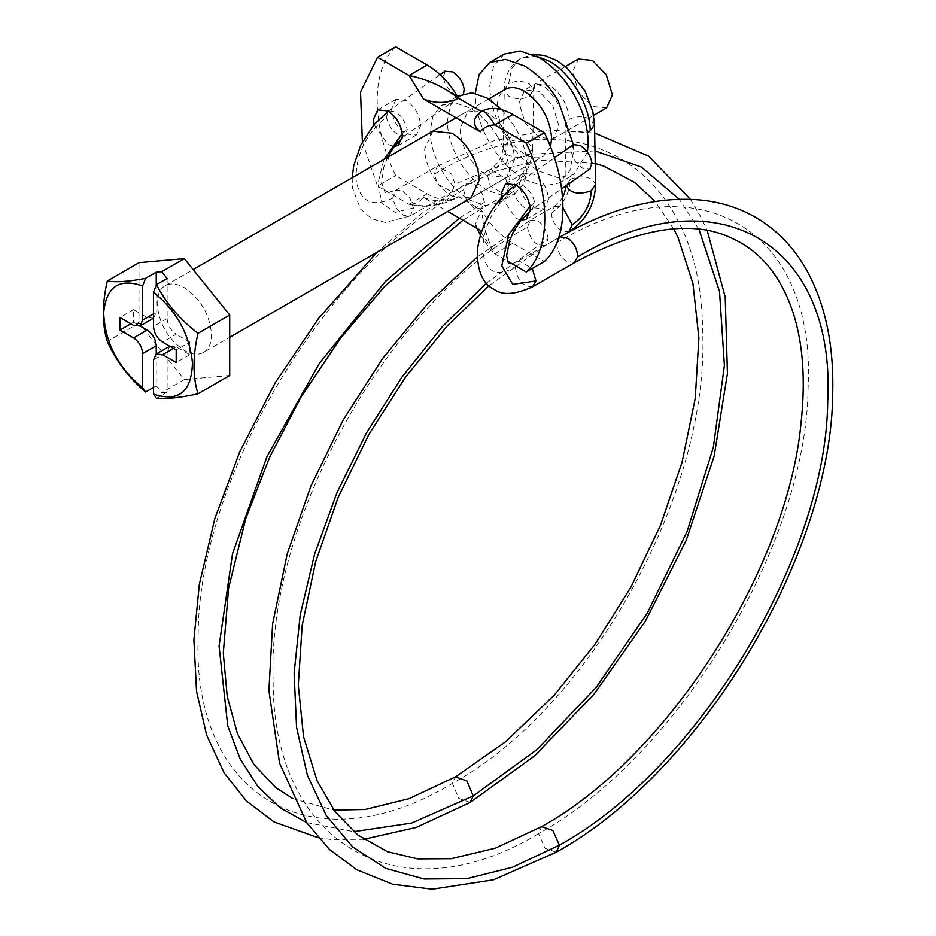 <?xml version="1.0" encoding="UTF-8"?>
<svg xmlns="http://www.w3.org/2000/svg" width="936" height="936" viewBox="0 0 936 936"><rect width="100%" height="100%" fill="white"/><g stroke="black" fill="none" stroke-linecap="round" stroke-linejoin="round"><path stroke-width="0.7" stroke-dasharray="4.68 3.51" d="M606.575 107.886L592.476 106.493L578.74 92.231L572.516 71.932L578.366 59.015M552.696 105.569L558.921 125.869L553.071 138.785L538.96 137.381L525.225 123.131L519.012 102.831L524.85 89.914L538.96 91.307L552.696 105.569M587.422 152.182L573.756 174.611L557.798 177.711L538.96 171.159C525.95 163.449 514.66 151.726 505.101 136.001C495.097 118.919 489.984 102.235 489.762 85.936L493.506 66.362L504.176 54.089M573.347 144.647L573.651 151.129L569.907 170.715L559.248 182.988L543.278 186.089L524.452 179.536C511.43 171.826 500.152 160.103 490.581 144.378C480.589 127.296 475.476 110.612 475.254 94.314L475.254 93.319M550.497 146.835L543.524 156.148C538.188 158.944 531.835 158.278 524.452 154.147C507.932 142.74 498.853 127.027 497.25 107.02C497.355 98.35 500.07 92.453 505.381 89.306M203.428 352.498C208.74 349.35 211.442 343.454 211.559 334.784C209.945 314.777 200.877 299.064 184.357 287.656C176.974 283.526 170.621 282.859 165.286 285.655C159.974 288.803 157.26 294.711 157.143 303.369C158.757 323.388 167.825 339.089 184.357 350.497C191.728 354.639 198.093 355.306 203.428 352.498L229.706 337.323M165.286 285.655L193.155 269.568M153.516 318.181L147.174 317.503L133.567 309.652L133.567 322.218L130.841 323.786M133.567 322.218L140.037 325.962M133.567 309.652L119.96 317.503M153.586 318.146L156.242 312.273L153.516 313.841M167.123 278.472L167.123 318.556C167.661 325.225 170.68 330.466 176.19 334.269L162.583 342.12M169.709 346.226L176.19 346.835L189.797 354.685L189.797 342.12L176.19 349.97M189.797 342.12L176.19 334.269M189.797 354.685L176.19 362.536M169.779 346.191L167.123 352.065L153.516 359.915M156.242 354.007L156.242 385.866L153.516 387.434M156.242 285.188L156.242 312.273M156.452 398.303L167.123 392.149L167.123 352.065M156.242 385.866L161.682 392.629L167.123 392.149M229.706 375.488L184.357 379.536L139.008 323.131L139.008 262.665M139.008 323.131L107.301 341.429M184.357 379.536L161.682 392.629M501.848 109.711L514.741 126.629C522.85 140.482 526.991 154.019 527.179 167.228L524.137 183.117L515.49 193.062L502.538 195.577L487.27 190.265C476.716 184.018 467.555 174.505 459.798 161.752C451.69 147.9 447.548 134.363 447.361 121.153L450.403 105.277L459.05 95.32M514.472 159.904L506.505 177.512L487.27 175.605C479.887 171.229 473.534 164.56 468.199 155.587C462.887 146.308 460.173 137.276 460.056 128.489L468.035 110.869L487.27 112.776C494.641 117.152 501.006 123.833 506.341 132.795C511.653 142.073 514.367 151.106 514.472 159.904M497.507 136.574C505.615 150.427 509.757 163.964 509.945 177.185L506.902 193.062L498.256 203.018L485.304 205.534L470.036 200.222C459.482 193.963 450.321 184.462 442.564 171.709C434.456 157.845 430.314 144.319 430.127 131.099L433.169 115.222L441.815 105.265L454.767 102.749L470.036 108.061C480.589 114.321 489.75 123.821 497.507 136.574M432.818 131.204L424.687 148.906C424.804 157.704 427.518 166.737 432.83 176.015C438.165 184.977 444.518 191.646 451.901 196.034L471.065 197.976M396.115 99.31L391.587 108.845C392.453 119.527 397.285 127.904 406.095 133.977L416.356 134.995L420.603 125.599C419.749 114.929 414.917 106.552 406.095 100.468L396.115 99.31M374.061 124.511L387.96 144.46L394.267 146.425M523.985 173.137L519.468 182.684C520.322 193.354 525.166 201.731 533.976 207.815L544.237 208.833L548.484 199.438C547.63 188.756 542.786 180.379 533.976 174.295L523.985 173.137M501.743 197.402L515.841 218.287L521.071 220.182M481.209 232.409L494.746 253.761L507.195 260.945M512.893 243.29L494.746 253.761C488.534 242.974 484.076 228.361 481.373 209.91C490.125 224.874 500.631 236.001 512.893 243.29L544.401 261.483M423.505 197.438C435.439 202.188 447.174 201.977 458.698 196.817C443.898 205.159 427.354 207.652 409.044 204.282C415.069 204.212 419.89 201.93 423.505 197.438L447.747 211.442M395.671 46.8C371.007 69.311 371.007 124.617 395.671 175.605L427.179 193.81C439.44 200.667 449.947 201.673 458.698 196.817L481.373 209.91L475.231 224.57L480.285 230.221M458.418 196.981L432.994 205.897L420.884 206.318L409.044 204.282L377.536 186.077L395.671 175.605M362.372 141.851L377.536 186.077M573.44 144.6L571.194 151.094C572.633 158.395 576.541 164.139 582.917 168.34L589.68 169.194M463.577 93.436L461.916 95.296L454.58 94.255C448.157 89.797 444.366 83.994 443.196 76.822L445.454 70.843M147.174 317.503L133.567 325.365M167.123 318.556L153.516 326.407M176.19 346.835L173.476 348.403M427.179 193.81L409.044 204.282M532.373 209.208L534.62 202.714C533.181 195.413 529.285 189.657 522.908 185.457L516.145 184.614L513.899 191.108C515.338 198.409 519.234 204.153 525.611 208.354L532.373 209.208L561.647 188.791M534.62 202.714L530.033 206.259M513.899 191.108C471.838 218.076 473.16 293.413 515.221 266.748L518.731 260.816L532.291 268.468M532.958 286.627L532.479 286.861C522.826 286.744 517.082 280.039 515.221 266.748M558.652 237.732L518.731 260.816M574.634 262.56L566.221 261.284C559.962 256.3 556.826 250.123 556.791 242.752L560.29 236.82M556.791 242.752C696.091 158.348 816.531 227.928 808.096 387.855C806.773 543.664 677.582 757.341 538.551 833.637L545.091 848.332L556.358 852.169M541.593 826.628L538.551 833.637C399.777 917.959 272.563 844.494 273.125 680.39C266.584 520.404 388.44 303.124 527.377 227.12L530.419 220.112M486.427 283.175L548.227 238.633L545.512 245.431L488.966 285.726M545.512 245.431C536.457 246.882 530.408 240.774 527.377 227.12M530.08 220.323C539.136 218.872 545.185 224.979 548.227 238.633M569.509 231.578L562.021 231.192C555.668 226.98 552.123 221.001 551.362 213.268L554.416 206.259L530.419 220.1L477.103 257.201M554.077 206.47L561.565 206.856L562.992 207.757M551.362 213.268C563.179 205.066 569.533 193.729 570.445 179.244L566.151 185.644M595.612 185.047C592.02 176.752 583.631 174.821 570.445 179.244M594.512 125.143L590.195 119.083C583.245 115.947 576.295 116.029 569.345 119.352L565.028 125.073L566.128 185.667M565.028 125.073L569.334 131.134L587.375 132.151M536.457 56.16L520.533 58.336L511.863 68.152L508.587 83.76C515.549 80.473 522.499 80.554 529.448 84.018L533.766 90.312L535.322 83.866L529.448 96.314C522.487 99.602 515.537 99.508 508.587 96.057L504.27 89.751C504.13 76.459 509.547 65.988 520.533 58.336L532.923 54.475M504.27 90.078L508.587 83.76M569.345 119.352C567.965 104.82 561.308 93.46 549.397 85.281L535.287 83.889L542.131 86.077C547.7 85.796 567.274 113.993 565.016 125.377M533.766 89.985L529.448 96.314M532.654 148.613L528.337 154.943C521.387 158.231 514.437 158.137 507.487 154.686L503.17 148.707L507.487 142.377C514.437 139.101 521.387 139.183 528.349 142.635L532.666 148.929L533.766 90.312M503.17 148.707L503.17 148.391C501.977 157.026 497.8 164.034 490.628 169.416L487.562 175.909L490.277 185.831L505.358 194.969L508.423 188.475L505.709 178.542L490.628 169.416L466.631 183.269L463.577 189.762L466.28 199.684L473.78 207.956L481.361 208.822M507.487 142.377C506.072 156.569 499.426 167.743 487.562 175.909M528.337 154.943C526.921 169.135 520.287 180.309 508.423 188.475M532.666 148.929C530.993 168.644 521.902 183.982 505.358 194.981L481.373 208.822L484.427 202.328L481.724 192.395L474.224 184.135L466.631 183.269L421.083 213.946L376.915 252.334M463.577 189.762C324.804 265.871 197.578 480.039 198.151 636.585C191.611 797.238 313.466 867.602 452.392 783.373L455.458 776.88M484.427 202.328L459.389 218.158M306.599 822.545L353.75 831.659M470.188 802.433L458.722 798.35L452.392 783.373C591.049 707.569 710.95 489.832 702.55 329.121C701.263 164.315 572.656 90.031 434.234 174.19L437.744 184.17L452.018 191.845L455.001 183.982L451.491 174.002L437.241 166.315L434.234 174.19M698.993 229.449L679.208 199.204M594.992 150.918L527.483 154.323L455.001 183.982M396.174 208.166L404.001 215.631L410.424 215.853L413.431 207.979L409.933 197.999L402.094 190.546L395.647 190.324L392.664 198.186L396.174 208.166M392.664 198.186C371.908 207.944 359.67 201.603 355.972 179.174C355.984 154.358 366.105 133.661 386.322 117.094L388.592 111.103C397.344 110.6 403.58 116.754 407.312 129.566L405.054 135.556C396.302 136.059 390.055 129.905 386.322 117.094M413.431 207.979L395.214 212.367L382.075 203.44L377.887 183.877L383.912 159.436M402.316 133.567L407.312 129.566M462.208 95.109L405.054 135.556M553.071 138.785L593.6 115.385M565.379 66.514L524.85 89.914M559.248 182.988L573.756 174.611M456.043 117.784L488.674 98.947M471.206 197.894L543.687 156.043M498.256 203.018L515.49 193.062M457.447 96.244L441.815 105.265M506.505 177.512L471.136 197.941M432.654 131.286L468.035 110.869M395.834 99.45L377.699 109.921M398.221 145.466L416.356 134.995M523.715 173.289L505.58 183.76M526.102 219.305L544.237 208.833M475.231 224.57L476.845 228.244M480.379 235.018L488.686 247.104L494.746 253.761M515.818 184.813L554.428 157.845M518.263 261.05L511.91 263.671M530.326 210.787L532.701 209.009M567.941 232.502L545.173 245.653M562.571 197.239L560.301 200.702L554.404 206.259M503.17 148.379L504.27 89.751M481.373 208.822L462.969 220.217M292.874 798.619L333.895 810.108M363.706 839.299L330.829 839.428L318.217 837.72M673.791 228.969L655.083 201.439M595.226 163.472L540.552 160.173L497.285 170.68L452.018 191.845M395.671 190.312L437.241 166.315L492.734 141.079L547.291 129.928L594.664 133.017M690.347 199.263L700.327 216.087L707.265 230.677M451.994 191.857L410.424 215.853L385.41 222.417L371.92 218.837L360.606 209.126L352.509 188.007L352.158 177.77M405.323 135.381L402.398 137.662M387.598 157.306L383.725 167.251L381.642 182.766L385.012 192.336L386.626 192.968L395.647 190.324M388.405 111.208L440.06 74.634"/><path stroke-width="1.4" d="M565.379 66.514L578.366 59.015L592.476 60.419L606.212 74.669L612.425 94.969L606.575 107.886L593.6 115.385M475.254 93.319L479.162 74.377L489.657 62.466L504.176 54.089L520.135 50.989L538.96 57.529C551.983 65.251 563.273 76.963 572.832 92.687C582.824 109.769 587.937 126.465 588.159 142.752L587.422 152.182M489.657 62.466L505.627 59.366L524.452 65.906C537.475 73.628 548.753 85.352 558.324 101.065L573.347 144.647M505.019 89.517L505.381 89.306C510.717 86.498 517.07 87.165 524.452 91.307C540.973 102.714 550.052 118.416 551.655 138.434L550.497 146.835M140.037 325.962L147.174 330.08C152.673 333.871 155.704 339.113 156.242 345.782L142.635 353.632C142.096 346.964 139.078 341.734 133.567 337.931L119.96 330.08L130.841 323.786M153.516 387.434L145.571 392.02C128.571 377.477 115.818 360.617 107.301 341.429C101.989 324.289 101.989 304.13 107.301 280.976C115.748 282.52 128.501 281.642 145.571 278.355L142.635 285.948L142.635 320.124L139.979 325.997L133.567 325.365L119.96 317.503L119.96 330.08M107.301 280.976L139.008 262.665L184.357 258.617L161.682 271.709L167.123 278.472L156.452 284.638L153.516 292.231L153.516 326.407C154.054 333.076 157.084 338.317 162.583 342.12L176.19 349.97L176.19 362.536L162.583 354.685L156.172 354.054L153.516 359.915L153.516 394.091L156.452 398.303C166.269 399.192 180.121 397.695 197.999 393.799L229.706 375.488L229.706 315.022L197.999 333.333C192.676 356.499 192.676 376.646 197.999 393.799M145.571 392.02L142.635 387.808L142.635 353.632M156.242 345.782L156.242 354.007M145.571 278.355L156.242 272.189L156.242 285.188M161.682 271.709L156.242 272.189M142.635 285.948C119.223 277.828 106.236 286.732 103.662 312.636C104.926 342.494 117.913 367.555 142.635 387.808M184.357 258.617L229.706 315.022M156.452 284.638C166.198 303.358 180.051 319.597 197.999 333.333M153.516 394.091C178.682 402.433 191.658 391.985 192.442 362.735C189.47 334.21 176.494 310.705 153.516 292.231M457.447 96.244L472.001 92.804L487.27 98.116L501.848 109.711M471.065 197.976L479.103 180.32C478.986 171.534 476.284 162.49 470.972 153.211C465.637 144.249 459.272 137.58 451.901 133.193L432.818 131.204M394.267 146.425L398.221 145.466L402.468 136.071C401.614 125.401 396.77 117.023 387.96 110.939L377.699 109.921L373.452 119.317L374.061 124.511M521.071 220.182L526.102 219.305L530.349 209.91C529.483 199.228 524.651 190.85 515.841 184.766L505.58 183.76L501.322 193.155L501.743 197.402M526.266 143.149L544.401 132.678C569.065 183.667 569.065 238.972 544.401 261.483L526.266 271.955C550.93 249.444 550.93 194.138 526.266 143.149L494.746 124.944C488.732 125.014 483.912 127.296 480.285 131.789L423.505 99.005L409.044 75.465L377.536 57.272L360.535 92.079L362.372 141.851M507.195 260.945L526.266 271.955M447.747 211.442L480.285 230.221L481.209 232.409M427.179 64.993L409.044 75.465C427.354 79.267 443.898 86.908 458.698 98.374C449.947 83.409 439.44 72.283 427.179 64.993L395.671 46.8L377.536 57.272M480.285 131.789C472.072 124.897 472.434 118.123 481.373 111.466L458.698 98.374C447.174 103.533 435.439 103.744 423.505 99.005M480.917 111.735L481.42 111.442C484.076 110.097 488.534 114.59 494.746 124.944L512.893 114.473C500.631 107.617 490.125 106.61 481.373 111.466L480.917 111.735M544.401 132.678L512.893 114.473M554.428 157.845L573.44 144.6L580.203 145.443C586.579 149.655 590.487 155.399 591.926 162.7L590.008 168.983L561.647 188.791M444.881 71.241L452.778 71.873C459.202 76.331 463.004 82.134 464.174 89.306L463.577 93.436M147.174 330.08L133.567 337.931M153.516 313.841L142.635 320.124M173.476 348.403L162.583 354.685M530.033 206.259L508.728 234.48L501.778 265.777L512.706 284.392L535.989 280.94L532.479 286.861M558.652 237.732L560.29 236.82L568.129 238.399C574.376 243.395 577.524 249.573 577.559 256.944C716.239 172.926 836.129 242.19 827.728 401.392C826.418 556.499 697.811 769.205 559.4 845.161L552.86 830.478L541.593 826.628C666.256 758.16 787.246 570.316 801.017 423.294C805.685 380.718 803.111 343.992 793.26 313.115C781.162 276.471 760.98 251.644 732.724 238.668C693.237 219.199 640.505 227.191 574.517 262.63L532.958 286.627C515.397 294.664 502.48 295.601 494.173 289.446C482.742 283.889 477.126 270.902 477.325 250.509C480.987 223.599 493.822 201.696 515.818 184.801M532.291 268.468L535.989 280.94M577.559 256.944L574.049 262.864M477.103 257.201L428.021 303.287L382.473 358.663L342.845 420.568L310.834 486.252L287.258 553.749L272.622 623.821L268.901 690.475L279.536 763.027L306.715 822.709L329.472 849.478L356.885 869.801L392.64 884.204L432.175 889.2L493.377 879.852L556.358 852.169L559.4 845.161L512.46 867.227L466.877 878.647L424.148 879.009L385.655 868.351L352.685 846.963L326.301 815.584L307.382 775.242L296.548 727.237L294.126 673.171L300.234 614.788L314.636 554.03L336.913 492.874L366.257 433.31L401.79 377.325L442.272 326.711L486.427 283.175M562.992 207.757L572.224 224.78L568.807 231.988M572.224 224.78C584.029 216.59 590.394 205.253 591.295 190.768L595.6 184.439M566.128 184.977C569.72 193.272 578.109 195.203 591.295 190.768M587.375 132.151L590.195 130.864L594.512 124.839L595.624 184.743C594.617 205.007 585.796 220.685 569.182 231.8M590.195 130.864C590.265 106.096 570.878 72.985 549.397 61.203L536.457 56.16M459.389 218.158L385.41 281.443L319.398 363.285L266.959 456.663L232.537 553.667L219.071 646.027L227.74 725.88L240.189 758.944L257.774 786.427L280.051 807.791L306.599 822.545M353.75 831.659L411.559 823.095L473.242 795.939L470.188 802.433L416.227 827.436L363.706 839.299M455.458 776.88L466.912 780.963L473.242 795.939L536.89 749.654L596.068 687.515L647.185 613.291L687.094 531.508L713.372 447.186L724.394 365.485L719.503 291.4L698.993 229.449M679.208 199.204L641.476 167.088L594.992 150.918M383.912 159.436L402.316 133.567M352.158 177.77L353.726 165.742L360.711 145.162L373.862 124.745L388.417 111.208M193.155 269.568L456.043 117.784M488.674 98.947L505.218 89.4M229.706 337.323L471.206 197.894M139.979 325.997L153.586 318.146M156.172 354.054L169.779 346.191M476.845 228.244L480.379 235.018M511.91 263.671L508.482 263.613L506.587 255.727L509.757 240.096L514.016 230.736L520.591 220.791L530.326 210.787M556.358 852.169C701.158 772.165 832.666 553.094 832.747 391.353C833.754 342.658 824.581 301.404 805.229 267.614C792.815 246.472 776.74 229.987 757.002 218.146C740.844 208.611 722.99 202.667 703.451 200.304C658.453 195.507 610.576 207.757 559.822 237.054M541.593 826.628L495.273 848.215L451.234 858.686L417.678 858.885L387.481 851.702L357.809 834.982L334.994 811.594L317.117 780.811L303.556 736.808L298.291 685.199L302.188 625.33L315.619 561.857L338.2 497.273L368.983 434.245L405.569 377.044L447.349 325.822L488.966 285.726M569.17 231.8L567.941 232.502M566.128 185.667L564.466 193.225L562.571 197.239M594.512 124.839L592.862 111.723L585.082 91.131L567.029 67.93L556.955 60.571L544.448 55.423L532.923 54.475M462.969 220.217L384.766 286.276L340.458 338.329L301.31 396.583L269.767 456.908L245.735 518.602L228.571 588.323L223.294 653.176L227.214 696.442L237.487 733.719L253.855 764.408L275.5 787.433L292.874 798.619M333.895 810.108L365.11 809.488L408.915 798.724L455.446 776.88L505.966 741.476L554.346 695.05L595.273 643.991L630.969 587.059L660.418 525.482L682.052 462.337L695.237 398.408L698.888 337.966L692.956 283.631L678.038 237.533L673.791 228.969M318.217 837.72L273.991 821.937L246.332 800.912L224.09 772.797L206.622 735.053L196.548 691.294L193.892 639.932L199.309 584.462L214.847 518.532L239.803 451.655L275.161 382.871L318.427 318.591L376.915 252.334M655.083 201.439L634.807 182.532L603.732 166.093L595.226 163.472M594.664 133.017L648.578 156.125L690.347 199.263M707.265 230.677L725.213 297.051L727.436 373.546L714.156 456.089L686.252 540.177L645.372 621.153L593.775 694.5L534.316 756.077L470.188 802.433M402.398 137.662L393.6 147.326L387.598 157.306M440.06 74.634L445.162 71.031"/></g></svg>

